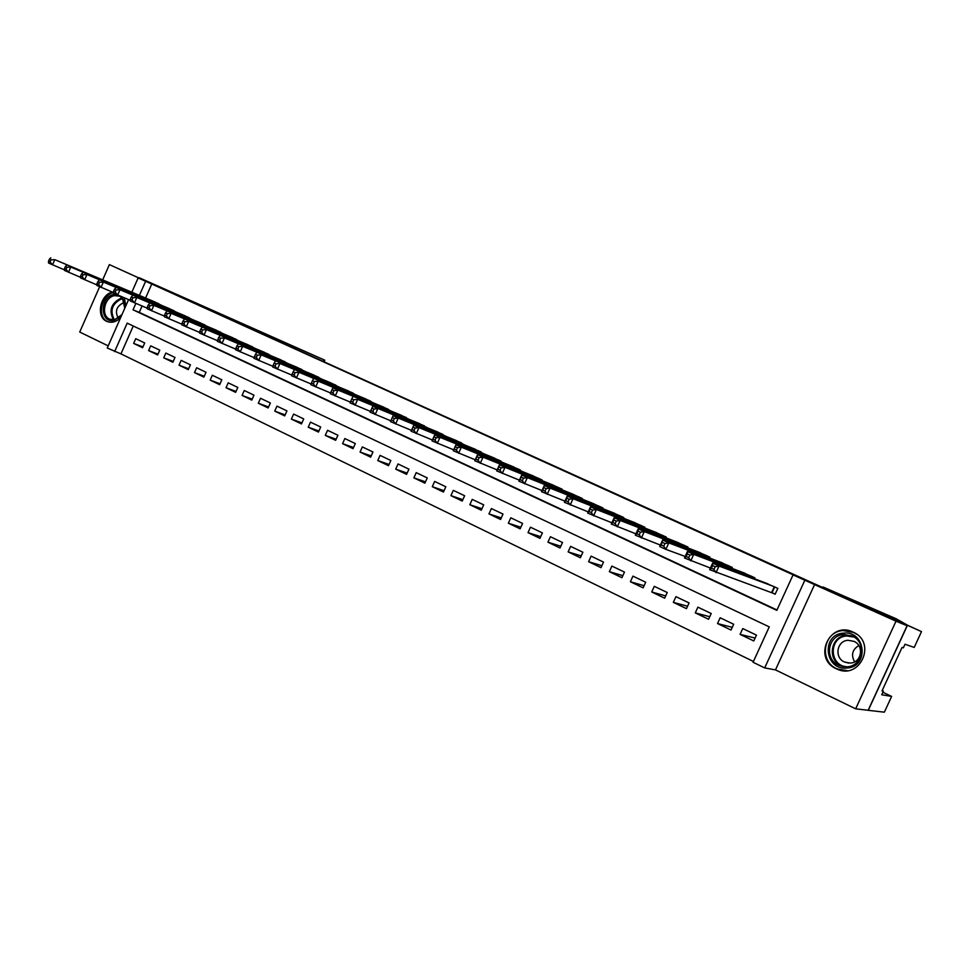 <?xml version="1.0" encoding="UTF-8"?>
<svg xmlns="http://www.w3.org/2000/svg" width="970" height="970" viewBox="0 0 970 970"><rect width="100%" height="100%" fill="white"/><g stroke="black" fill="none" stroke-linecap="round" stroke-linejoin="round"><path stroke-width="1.45" d="M112.423 292.128C100.104 294.528 95.691 316.863 106.676 321.325L106.87 321.409C111.623 323.252 116.206 321.991 120.632 317.663M125.785 305.95L124.402 297.899M836.285 668.742L836.952 669.057C860.184 680.261 877.025 642.322 853.285 632.222L853.103 632.137C829.774 620.327 812.314 658.375 836.285 668.742M133.254 326.005L120.959 353.892L107.258 348.012L128.573 299.633M99.643 286.744L79.722 332.043L108.191 345.878M131.847 292.176L138.14 277.929L158.886 287.047L109.38 264.616L907.095 625.723L868.162 710.27L855.661 708.827L896.001 621.2L804.845 580.23L764.687 667.918L753.072 662.268L769.259 626.875L127.179 323.131L114.63 351.601M814.691 584.34L775.479 669.894L855.661 708.827M775.479 669.894L764.687 667.918M120.959 353.892L753.435 661.467M109.38 264.616L102.699 279.821M907.095 625.723L896.001 621.2M161.359 305.235L152.411 300.906M176.528 312.219L167.483 307.829M191.878 319.288L182.724 314.838M207.41 326.441L198.147 321.943M223.124 333.668L213.764 329.121M239.032 340.991L229.55 336.384M255.122 348.412L245.543 343.732M271.418 355.905L261.718 351.176M287.908 363.507L278.087 358.706M304.604 371.195L294.662 366.333M321.507 378.979L311.443 374.056M338.615 386.86L328.43 381.865M355.941 394.838L345.635 389.782M373.486 402.926L363.047 397.797M391.249 411.11L380.689 405.909M409.243 419.404L398.549 414.129M427.467 427.794L416.639 422.447M445.921 436.306L434.96 430.874M464.63 444.927L453.524 439.422M483.569 453.657L472.317 448.067M502.763 462.508L491.378 456.834M522.212 471.468L510.669 465.721M541.915 480.562L542.169 480.004L530.226 474.718M561.885 489.777L562.151 489.195L550.051 483.836M582.133 499.113L582.4 498.507L570.142 493.087M602.649 508.583L602.928 507.953L590.5 502.46M623.443 518.186L623.746 517.519L611.136 511.954M644.529 527.922L644.844 527.219L632.064 521.581M665.905 537.804L666.245 537.053L653.271 531.354M687.572 547.82L687.936 547.031L674.78 541.26M709.555 557.992L709.931 557.144L696.593 551.299M731.841 568.299L732.253 567.401L718.709 561.484M754.442 578.775L754.878 577.817L741.141 571.827M755.109 638.066L740.086 634.38L753.787 640.952L756.454 635.12L742.753 628.572L740.086 634.38M732.265 627.323L717.521 623.552L731.028 630.039L733.672 624.244L720.164 617.781L717.521 623.552M709.749 616.726L695.272 612.882L708.585 619.272L711.216 613.513L697.891 607.147L695.272 612.882M687.56 606.25L673.338 602.358L686.469 608.651L689.076 602.94L675.932 596.659L673.338 602.358M665.687 595.919L651.707 591.979L664.656 598.187L667.239 592.512L654.289 586.329L651.707 591.979M644.116 585.722L630.379 581.745L643.146 587.868L645.705 582.23L632.937 576.131L630.379 581.745M622.861 575.659L609.342 571.657L621.928 577.696L624.474 572.094L611.876 566.068L609.342 571.657M601.897 565.716L588.596 561.703L601.012 567.656L603.534 562.091L591.106 556.149L588.596 561.703M581.212 555.907L568.129 551.881L580.375 557.75L582.885 552.221L570.627 546.377L568.129 551.881M560.818 546.219L547.941 542.194L560.017 547.989L562.503 542.497L550.414 536.725L547.941 542.194M540.702 536.665L528.019 532.639L539.938 538.35L542.4 532.894L530.469 527.195L528.019 532.639M520.854 527.231L508.365 523.206L520.126 528.844L522.575 523.424L510.802 517.798L508.365 523.206M501.272 517.919L488.965 513.894L500.581 519.471L503.006 514.076L491.39 508.535L488.965 513.894M481.957 508.716L469.832 504.715L481.278 510.208L483.69 504.861L472.232 499.38L469.832 504.715M462.884 499.647L450.941 495.646L462.241 501.078L464.63 495.755L453.317 490.347L450.941 495.646M444.066 490.687L432.293 486.697L443.448 492.057L445.824 486.77L434.657 481.435L432.293 486.697M425.49 481.835L413.887 477.87L424.896 483.157L427.261 477.907L416.227 472.645L413.887 477.87M407.157 473.093L395.712 469.153L406.588 474.366L408.928 469.153L398.039 463.951L395.712 469.153M389.067 464.46L377.766 460.544L388.509 465.697L390.837 460.507L380.082 455.379L377.766 460.544M371.195 455.936L360.064 452.044L370.661 457.137L372.965 451.984L362.356 446.915L360.064 452.044M353.553 447.522L342.568 443.654L353.031 448.673L355.323 443.557L344.847 438.549L342.568 443.654M336.129 439.216L325.289 435.372L335.632 440.332L337.912 435.239L327.557 430.292L325.289 435.372M318.924 431.007L308.242 427.188L318.451 432.087L320.706 427.018L310.485 422.144L308.242 427.188M301.937 422.896L291.388 419.101L301.476 423.938L303.719 418.907L293.619 414.081L291.388 419.101M285.156 414.881L274.74 411.11L284.707 415.887L286.938 410.892L276.959 406.127L274.74 411.11M268.581 406.963L258.311 403.229L268.144 407.946L270.351 402.974L260.506 398.27L258.311 403.229M252.212 399.143L242.063 395.433L251.788 400.101L253.982 395.154L244.258 390.51L242.063 395.433M236.037 391.419L226.022 387.733L235.625 392.341L237.808 387.43L228.192 382.835L226.022 387.733M220.057 383.78L210.163 380.131L219.656 384.678L221.827 379.803L212.321 375.257L210.163 380.131M204.27 376.239L194.497 372.613L203.882 377.112L206.028 372.25L196.643 367.775L194.497 372.613M188.665 368.782L179.026 365.181L188.289 369.631L190.423 364.805L181.147 360.379L179.026 365.181M173.242 361.41L163.724 357.845L172.878 362.234L175 357.433L165.834 353.056L163.724 357.845M158.013 354.123L148.604 350.594L157.649 354.935L159.759 350.158L150.702 345.829L148.604 350.594M144.7 342.968L135.739 338.688L133.654 343.416L142.602 347.709L144.7 342.968M135.849 303.464L133.035 309.83L776.824 610.348L793.06 574.883L796.079 576.144L151.769 284.028L145.609 298.008M142.056 306.047L139.268 312.376L776.994 609.972M771.126 592.355L775.163 594.222L777.843 588.366L763.899 582.303M138.14 277.929L145.609 281.312L139.401 295.389M151.769 284.028L145.609 281.312M793.06 574.883L804.845 580.23M139.268 312.376L133.035 309.83M142.954 346.921L133.654 343.416M775.248 594.04L709.664 569.681L712.659 563.121L768.046 583.867M712.623 565.583L712.659 563.121L719.025 566.056L716.03 572.627L713.968 569.39L715.169 566.759L712.623 565.583L711.422 568.214L713.968 569.39M773.805 586.51L719.025 566.056L715.169 566.759M709.664 569.681L711.422 568.214M843.415 633.143C865.798 630.318 869.508 667.154 846.81 668.051C824.439 670.549 821.032 634.186 843.415 633.143M846.955 666.814C862.973 666.378 867.071 642.128 852.181 636.029L843.815 634.513C827.64 635.107 823.894 659.648 839.123 665.481L846.955 666.814M850.302 663.068C861.627 662.74 864.464 645.632 853.927 641.352L848.083 640.297C836.686 640.697 834.018 657.963 844.724 662.11L850.302 663.068M856.607 634.198L853.636 632.464L843.172 630.573C823.093 631.337 818.486 661.819 837.437 669.021L847.222 670.646M854.594 661.855C850.896 655.041 852.29 649.597 858.789 645.559M121.638 315.359L114.072 320.415C99.861 323.859 99.716 296.771 113.866 294.443L115.818 294.237M122.05 296.917L124.815 308.145M124.536 308.787L124.815 306.944C125.069 301.779 123.348 298.202 119.65 296.202L114.496 295.656C104.36 297.196 100.553 315.686 109.671 319.166L114.678 319.688L121.953 314.644M124.524 302.64L123.42 302.761C116.412 306.338 114.715 311.479 118.304 318.172M113.478 292.613C101.11 294.941 96.757 317.457 107.9 321.7L108.725 322.028M822.924 586.959L896.037 618.702L907.629 625.262L921.5 631.615L822.815 587.202M907.217 625.783L868.271 710.319L884.361 712.174L891.624 696.411L881.73 694.762L883.391 691.173L882.179 690.591M921.5 631.615L914.213 647.414L905.01 644.25L903.349 647.839L902.064 647.414L882.021 690.919L883.391 691.173M891.624 696.411L882.894 692.24M218.153 313.007L324.792 360.197L139.219 277.747L218.056 313.213M710.416 568.044L684.493 558.005L687.451 551.493L745.227 573.367M687.342 553.906L687.451 551.493L693.72 554.379L690.749 560.903L688.664 557.677L689.852 555.058L687.342 553.906L686.154 556.513L688.664 557.677M750.901 575.986L693.72 554.379L689.852 555.058M684.493 558.005L686.154 556.513M722.686 563.012L662.643 540.047L668.815 542.885L665.869 549.359L659.709 546.51L662.643 540.047L661.297 545.007L663.771 546.146L664.947 543.552L662.474 542.412M728.324 565.595L668.815 542.885L664.947 543.552M685.184 556.465L665.869 549.359L663.771 546.146M659.709 546.51L661.297 545.007M660.364 545.067L635.326 535.197L638.236 528.783L700.546 552.827M637.993 531.099L638.236 528.783L644.298 531.584L641.376 538.01L639.266 534.797L640.43 532.227L637.993 531.099L636.829 533.67L639.266 534.797M706.063 555.361L644.298 531.584L640.43 532.227M635.326 535.197L636.829 533.67M635.932 533.839L611.318 524.067L614.204 517.701L678.673 542.776M613.913 519.968L614.204 517.701L620.169 520.453L617.284 526.831L615.138 523.63L616.302 521.072L613.913 519.968L612.749 522.515L615.138 523.63M684.117 545.273L620.169 520.453L616.302 521.072M611.318 524.067L612.749 522.515M611.9 522.781L587.687 513.106L590.536 506.789L657.114 532.857M590.196 509.007L590.536 506.789L596.417 509.492L593.555 515.822L591.397 512.633L592.549 510.099L590.196 509.007L589.045 511.542L591.397 512.633M662.474 535.319L596.417 509.492L592.549 510.099M587.687 513.106L589.045 511.542M588.232 511.881L564.419 502.314L567.244 496.046L635.847 523.085M566.844 498.216L567.244 496.046L573.04 498.713L570.202 504.994L568.02 501.805L569.16 499.295L566.844 498.216L565.704 500.738L568.02 501.805M641.134 525.51L573.04 498.713L569.16 499.295M564.419 502.314L565.704 500.738M564.94 501.15L541.502 491.681L544.315 485.461L614.871 513.433M543.855 487.595L544.315 485.461L550.014 488.092L547.201 494.324L545.007 491.147L546.134 488.65L543.855 487.595L542.727 490.092L545.007 491.147M620.085 515.834L550.014 488.092L546.134 488.65M541.502 491.681L542.727 490.092M542 490.577L518.938 481.217L521.727 475.045L594.173 503.915M521.205 477.131L521.727 475.045L527.341 477.628L524.552 483.824L522.345 480.647L523.461 478.174L521.205 477.131L520.09 479.604L522.345 480.647M599.327 506.291L527.341 477.628L523.461 478.174M518.938 481.217L520.09 479.604M519.411 480.162L496.725 470.911L499.477 464.775L573.767 494.53M498.919 466.825L499.477 464.775L505.006 467.334L502.242 473.469L500.023 470.317L501.126 467.855L498.919 466.825L497.804 469.286L500.023 470.317M578.835 496.87L505.006 467.334L501.126 467.855M496.725 470.911L497.804 469.286M497.173 469.904L474.827 460.762L477.567 454.675L553.627 485.279M476.949 456.676L477.567 454.675L483.011 457.185L480.271 463.284L478.028 460.132L479.132 457.695L476.949 456.676L475.858 459.125L478.028 460.132M558.635 487.583L483.011 457.185L479.132 457.695M474.827 460.762L475.858 459.125M475.264 459.804L453.269 450.759L455.985 444.709L533.755 476.137M455.318 446.685L455.985 444.709L461.344 447.194L458.628 453.245L456.373 450.104L457.464 447.679L455.318 446.685L454.227 449.11L456.373 450.104M538.702 478.416L461.344 447.194L457.464 447.679M453.269 450.759L454.227 449.11M453.681 449.837L432.026 440.901L434.718 434.899L514.149 467.128M434.002 436.839L434.718 434.899L440.004 437.337L437.3 443.351L435.033 440.222L436.112 437.809L434.002 436.839L432.923 439.24L435.033 440.222M519.023 469.371L440.004 437.337L436.112 437.809M432.026 440.901L432.923 439.24M432.414 440.016L411.086 431.189L413.753 425.236L494.797 458.228M413.002 427.127L413.753 425.236L418.967 427.637L416.288 433.602L414.008 430.486L415.087 428.097L413.002 427.127L411.923 429.516L414.008 430.486M499.611 460.447L418.967 427.637L415.087 428.097M411.086 431.189L411.923 429.516M411.462 430.353L390.461 421.623L393.105 415.706L475.7 449.45M392.304 417.561L393.105 415.706L398.233 418.082L395.59 423.999L393.299 420.895L394.353 418.519L392.304 417.561L391.237 419.937L393.299 420.895M480.453 451.632L398.233 418.082L394.353 418.519M390.461 421.623L391.237 419.937M461.55 442.938L372.747 406.321L456.858 440.78M390.825 420.81L370.128 412.189L370.855 410.492L372.88 411.438L373.935 409.073L371.91 408.14L370.855 410.492M373.935 409.073L377.815 408.649L375.184 414.542L372.88 411.438M372.747 406.321L371.91 408.14M442.878 434.354L357.675 399.361L438.246 432.232M370.455 411.401L350.085 402.902L350.752 401.192L352.753 402.113L353.795 399.773L351.795 398.852L350.752 401.192M353.795 399.773L357.675 399.361L355.068 405.205L352.753 402.113M352.692 397.07L351.795 398.852M424.46 425.891L332.904 387.939L419.889 423.781M350.388 402.126L330.321 393.735L330.952 392.013L332.916 392.923L333.947 390.607L331.983 389.697L330.952 392.013M333.947 390.607L337.827 390.207L335.244 396.015L332.916 392.923M332.904 387.939L331.983 389.697M406.26 417.524L318.257 381.186L401.75 415.451M330.6 392.983L310.849 384.702L311.418 382.968L313.358 383.877L314.389 381.562L312.449 380.664L311.418 382.968M314.389 381.562L318.257 381.186L315.699 386.945L313.358 383.877M313.407 378.943L312.449 380.664M388.303 409.267L298.966 372.286L383.853 407.218M311.091 383.974L291.643 375.79L292.164 374.056L294.08 374.941L295.098 372.65L293.183 371.765L292.164 374.056M295.098 372.65L298.966 372.286L296.42 378.009L294.08 374.941M294.189 370.079L293.183 371.765M370.576 401.107L279.942 363.507L366.175 399.094M291.861 375.087L272.715 367.012L273.176 365.266L275.068 366.139L276.074 363.859L274.195 362.986L273.176 365.266M276.074 363.859L279.942 363.507L277.42 369.194L275.068 366.139M275.237 361.337L274.195 362.986M353.056 393.056L261.185 354.862L348.715 391.068M272.897 366.32L254.031 358.354L254.455 356.596L256.322 357.457L257.329 355.202L255.462 354.341L254.455 356.596M257.329 355.202L261.185 354.862L258.675 360.5L256.322 357.457M256.541 352.716L255.462 354.341M335.765 385.114L242.682 346.326L331.473 383.138M254.201 357.663L235.613 349.806L236.001 348.048L237.832 348.897L238.826 346.654L236.995 345.805L236.001 348.048M238.826 346.654L242.682 346.326L240.196 351.928L237.832 348.897M238.099 344.204L236.995 345.805M318.693 377.257L224.434 337.912L314.45 375.305M235.758 349.139L217.45 341.379L217.789 339.609L219.596 340.446L220.59 338.215L218.771 337.378L217.789 339.609M220.59 338.215L224.434 337.912L221.972 343.477L219.596 340.446M219.911 335.814L218.771 337.378M301.815 369.497L206.44 329.606L297.632 367.569M217.571 340.725L199.529 333.074L199.82 331.291L201.602 332.116L202.584 329.909L200.802 329.085L199.82 331.291M202.584 329.909L206.44 329.606L203.991 335.135L201.602 332.116M201.978 327.545L200.802 329.085M285.156 361.834L188.677 321.409L281.021 359.943M199.638 332.431L181.851 324.865L182.105 323.083L183.863 323.907L184.833 321.7L183.075 320.888L182.105 323.083M184.833 321.7L188.677 321.409L186.252 326.914L183.863 323.907M184.276 319.385L183.075 320.888M268.69 354.268L171.169 313.334L264.616 352.389M181.936 324.247L164.415 316.778L164.621 314.995L166.355 315.796L167.325 313.613L165.579 312.801L164.621 314.995M167.325 313.613L171.169 313.334L168.756 318.791L166.355 315.796M166.816 311.321L165.579 312.801M252.43 346.787L153.878 305.356L248.393 344.932M164.488 316.171L147.197 308.799L147.367 307.005L149.077 307.793L150.035 305.623L148.325 304.835L147.367 307.005M150.035 305.623L153.878 305.356L151.478 310.788L149.077 307.793M149.586 303.38L148.325 304.835M236.365 339.403L136.819 297.487L232.376 337.572M147.258 308.193L130.222 300.918L130.344 299.124L132.041 299.9L132.987 297.741L131.29 296.965L130.344 299.124M132.987 297.741L136.819 297.487L134.442 302.882L132.041 299.9M132.587 295.535L131.29 296.965M220.493 332.104L119.989 289.727L216.552 330.297M130.259 300.336L113.454 293.146L113.551 291.339L115.212 292.115L116.157 289.969L114.484 289.193L113.551 291.339M116.157 289.969L119.989 289.727L117.625 295.074L115.212 292.115M115.806 287.799L114.484 289.193M204.803 324.889L103.366 282.064L200.911 323.107M113.49 292.564L96.915 285.471L96.964 283.664L98.613 284.428L99.546 282.294L97.897 281.53L96.964 283.664M99.546 282.294L103.366 282.064L101.025 287.387L98.613 284.428M99.255 280.16L97.897 281.53M189.296 317.76L86.973 274.498L185.452 315.99M96.927 284.913L80.583 277.905L80.595 276.086L82.232 276.838L83.153 274.716L81.528 273.964L80.595 276.086M83.153 274.716L86.973 274.498L84.645 279.784L82.232 276.838M82.911 272.618L81.528 273.964M173.982 310.715L70.786 267.029L170.174 308.969M80.595 277.347L64.469 270.424L64.444 268.605L66.057 269.345L66.978 267.235L65.366 266.495L64.444 268.605M66.978 267.235L70.786 267.029L68.482 272.279L66.057 269.345M66.772 265.174L65.366 266.495M158.837 303.755L54.805 259.657L155.079 302.034M64.456 269.878L48.561 263.04L48.5 261.221L50.088 261.948L50.998 259.863L49.421 259.123L48.5 261.221M50.998 259.863L54.805 259.657L52.513 264.883L50.088 261.948M50.84 257.826L49.421 259.123M774.678 586.911L772.035 592.694M774.29 586.729L771.635 592.537M843.488 666.717L841.899 666.111C826.767 660.315 830.49 635.956 846.543 635.374L851.478 635.714M854.085 637.072L846.859 635.98C829.035 636.672 828.562 665.02 846.422 666.851M113.526 319.845C108.664 310.412 111.101 303.222 120.85 298.287L122.22 298.117M122.753 298.76L121.456 298.93C112.035 303.683 109.671 310.63 114.363 319.748M323.58 361.022L324.077 359.894M751.811 576.398L751.265 577.574M751.41 576.216L750.853 577.429M729.258 566.031L728.761 567.135M728.858 565.849L728.337 566.977M707.033 555.81L706.56 556.841M706.621 555.616L706.136 556.683M685.111 545.734L684.674 546.704M684.687 545.54L684.238 546.534M663.504 535.792L663.08 536.713M663.068 535.598L662.643 536.531M642.188 525.995L641.788 526.855M641.74 525.788L641.34 526.686M621.164 516.331L620.788 517.143M620.715 516.125L620.327 516.962M600.418 506.789L600.066 507.565M599.969 506.582L599.605 507.383M579.963 497.392L579.636 498.119M579.502 497.173L579.163 497.937M559.787 488.104L559.46 488.807M559.314 487.898L558.987 488.613M539.866 478.95L539.562 479.616M539.393 478.731L539.09 479.422M520.223 469.916L519.932 470.559M519.738 469.698L519.447 470.353M500.823 461.005L500.556 461.611M500.35 460.774L500.059 461.405M481.205 451.971L480.926 452.578M106.87 321.409L107.828 321.773M843.512 666.717L839.123 665.481M844.724 662.11L848.811 663.08M110.422 319.457L109.671 319.166M324.792 360.197L324.283 361.337"/></g></svg>
